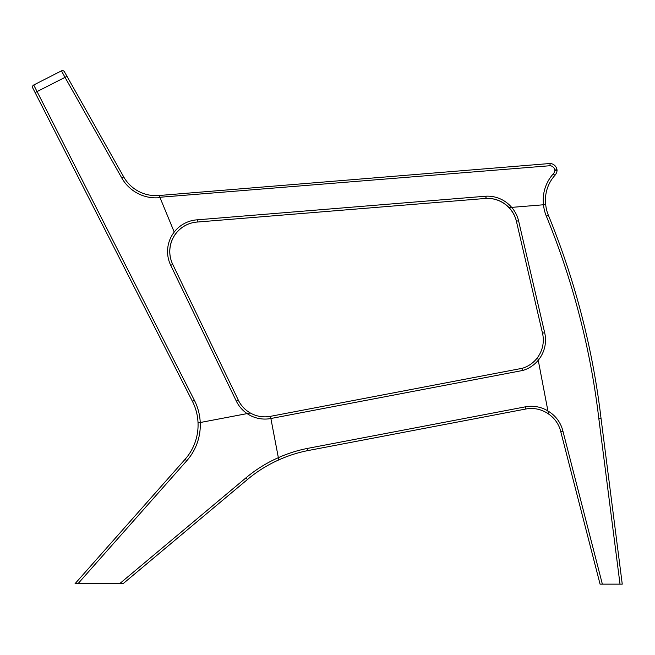 <?xml version="1.0" encoding="UTF-8"?>
<svg xmlns="http://www.w3.org/2000/svg" width="655" height="655" viewBox="0 0 655 655"><rect width="100%" height="100%" fill="white"/><g stroke="black" fill="none" stroke-linecap="round" stroke-linejoin="round"><path stroke-width="0.98" d="M548.268 412.797L548.063 411.708M562.932 431.17L560.778 431.719A29.573 29.573 0 0 0 548.497 413.985L548.497 413.985A29.573 29.573 0 0 0 525.793 409.015L307.924 450.583A133.071 133.071 0 0 0 278.784 459.908A133.071 133.071 0 0 0 247.434 479.509L123.132 583.646L119.677 583.646L246.01 477.806A135.29 135.29 0 0 1 278.359 457.673L278.784 459.908L278.35 457.665A135.29 135.29 0 0 1 307.506 448.405L525.375 406.837A31.792 31.792 0 0 1 547.916 410.947L537.689 357.343L547.932 411.012A31.792 31.792 0 0 1 562.932 431.186L562.129 431.391M198.973 422.762L250.325 412.994A29.573 29.573 0 0 0 270.466 416.334L522.42 368.266A29.573 29.573 0 0 0 542.504 333.198L516.394 221.234L518.555 220.727L544.665 332.691A31.792 31.792 0 0 1 522.96 370.419L522.42 368.266A29.573 29.573 0 0 0 537.689 357.343L537.984 358.891M550.053 164.872L550.036 163.496A7.393 7.393 0 0 1 556.963 169.612A3.693 3.693 0 0 1 557.053 170.734L555.694 170.595L557.053 170.734A8.875 8.875 0 0 1 554.908 175.36A36.967 36.967 0 0 0 545.713 204.589A36.967 36.967 0 0 0 548.391 215.298A776.265 776.265 0 0 1 601.044 418.463L598.842 418.733A774.054 774.054 0 0 0 546.344 216.142A39.185 39.185 0 0 1 543.503 204.769L545.713 204.589A36.967 36.967 0 0 0 548.391 215.298A776.265 776.265 0 0 1 601.044 418.463L622.25 584.145L620.015 584.145L598.842 418.733M517.728 220.923L516.394 221.234A29.573 29.573 0 0 0 508.878 207.61L511.67 207.381L508.878 207.61A29.573 29.573 0 0 0 486.075 198.408A2.219 2.219 0 0 0 485.994 198.416L197.835 222.004A29.573 29.573 0 0 0 172.748 264.399L238.322 400.164A29.573 29.573 0 0 0 238.592 400.713A29.573 29.573 0 0 1 238.322 400.164A29.573 29.573 0 0 0 270.466 416.334L278.35 457.665M556.013 169.809L556.963 169.612A7.393 7.393 0 0 0 550.036 163.496L550.061 165.723L159.869 197.261M37.45 97.202L32.75 87.975A2.219 2.219 0 0 1 33.716 84.994L61.464 70.855A2.219 2.219 0 0 1 64.403 71.739L66.949 76.25L64.403 71.739A2.219 2.219 0 0 0 61.464 70.855L65.017 77.347L37.073 91.577L194.404 400.352A53.972 53.972 0 0 1 200.233 422.516L247.115 413.6A31.792 31.792 0 0 1 236.324 401.13L170.75 265.365A31.71 31.71 0 0 1 174.222 232.066L160.025 197.638L174.222 232.058A31.792 31.792 0 0 1 197.654 219.793L197.835 222.004A29.573 29.573 0 0 0 175.213 234.457L175.049 234.056M32.75 87.975L35.1 92.584L32.75 87.975A2.219 2.219 0 0 1 33.716 84.994A2.219 2.219 0 0 0 32.75 87.975M81.613 102.245L123.697 176.875A36.95 36.95 0 0 0 159.14 195.501L550.036 163.496A7.393 7.393 0 0 1 556.963 169.612L554.793 170.071A5.175 5.175 0 0 0 550.061 165.723M159.82 197.139L159.574 196.541M160.025 197.638A39.169 39.169 0 0 1 121.773 177.972L65.017 77.347L66.949 76.25L123.697 176.875A36.95 36.95 0 0 0 159.14 195.501L159.787 197.073M175.163 234.351L175.213 234.457A29.491 29.491 0 0 0 172.748 264.399A29.491 29.491 0 0 1 175.213 234.457A29.491 29.491 0 0 0 172.748 264.399L238.322 400.164L236.324 401.13M522.96 370.419L270.883 418.512L270.466 416.334A29.573 29.573 0 0 1 250.325 412.994L247.115 413.6A31.792 31.792 0 0 0 270.883 418.512L278.784 459.908A133.071 133.071 0 0 0 247.434 479.509L246.01 477.806M547.916 410.947L548.325 413.076M548.391 413.42L548.235 412.625M278.784 459.908A133.071 133.071 0 0 0 247.434 479.509A133.071 133.071 0 0 1 278.784 459.908A133.071 133.071 0 0 1 307.924 450.583A133.071 133.071 0 0 0 278.784 459.908A133.071 133.071 0 0 1 307.924 450.583L307.506 448.405M185.087 459.311L186.74 460.776A53.972 53.972 0 0 0 200.291 425.013A53.972 53.972 0 0 1 186.74 460.776L78.035 583.646L75.079 583.646L185.087 459.311A51.753 51.753 0 0 0 198.031 422.933L198.072 422.925M78.035 583.646L119.677 583.646M199.791 422.598L199.366 422.68M518.555 220.727A31.792 31.792 0 0 0 511.67 207.381L543.503 204.769A39.185 39.185 0 0 1 553.254 173.886A6.656 6.656 0 0 0 554.842 170.513A1.482 1.482 0 0 0 554.793 170.071M562.932 431.186L602.363 584.145L620.015 584.145M602.363 584.145L600.07 584.145L560.778 431.719A29.573 29.573 0 0 0 548.497 413.985L547.932 411.012M517.737 220.915L516.394 221.234A29.573 29.573 0 0 0 486.075 198.408A2.219 2.219 0 0 0 485.994 198.416A2.219 2.219 0 0 1 486.075 198.408L485.969 196.189A4.438 4.438 0 0 0 485.813 196.205L485.994 198.416A2.219 2.219 0 0 1 486.075 198.408M542.774 334.468A29.573 29.573 0 0 0 542.504 333.198L544.665 332.691M548.497 413.985A29.573 29.573 0 0 1 560.778 431.719A29.573 29.573 0 0 0 548.497 413.985A29.573 29.573 0 0 0 525.793 409.015L525.375 406.837M508.878 207.61L511.653 207.381A31.792 31.792 0 0 0 485.969 196.189A31.792 31.792 0 0 1 511.653 207.381L545.713 204.589A36.967 36.967 0 0 1 545.558 203.066A36.967 36.967 0 0 0 545.713 204.589A36.967 36.967 0 0 1 554.908 175.36A36.967 36.967 0 0 0 545.558 203.066A36.967 36.967 0 0 1 554.908 175.36A8.875 8.875 0 0 0 557.053 170.734A8.875 8.875 0 0 1 554.908 175.36A36.967 36.967 0 0 0 545.558 203.066A36.967 36.967 0 0 1 554.908 175.36A8.875 8.875 0 0 0 557.053 170.734A8.875 8.875 0 0 1 554.908 175.36A8.875 8.875 0 0 0 557.053 170.734A3.693 3.693 0 0 0 557.053 170.169A3.693 3.693 0 0 1 557.053 170.734L554.842 170.513M550.036 163.496A7.393 7.393 0 0 1 556.963 169.612A3.693 3.693 0 0 1 557.053 170.169A3.693 3.693 0 0 0 556.963 169.612A7.393 7.393 0 0 0 550.036 163.496A7.393 7.393 0 0 1 556.963 169.612A3.693 3.693 0 0 1 557.053 170.169A3.693 3.693 0 0 0 556.963 169.612A7.393 7.393 0 0 0 550.036 163.496A7.393 7.393 0 0 1 556.963 169.612A3.693 3.693 0 0 1 557.053 170.169M200.291 425.013A53.972 53.972 0 0 0 200.233 422.516L198.031 422.933A51.753 51.753 0 0 0 192.431 401.359L35.1 92.584L37.073 91.577L33.716 84.994M123.697 176.875A36.95 36.95 0 0 0 159.14 195.501A36.95 36.95 0 0 1 123.697 176.875L121.773 177.972M172.748 264.399A29.491 29.491 0 0 1 175.213 234.457A29.491 29.491 0 0 0 172.748 264.399A29.491 29.491 0 0 1 197.835 222.004A29.573 29.573 0 0 0 172.748 264.399L170.75 265.365M548.391 215.298A36.967 36.967 0 0 1 545.713 204.589A36.967 36.967 0 0 0 548.391 215.298A776.265 776.265 0 0 1 592.685 364.352A776.265 776.265 0 0 0 548.391 215.298L546.344 216.142M198.072 425.013A51.753 51.753 0 0 0 192.431 401.359L194.404 400.352M238.322 400.164A29.573 29.573 0 0 0 270.466 416.334M538.246 360.25A31.792 31.792 0 0 0 544.952 334.05M197.654 219.793L485.813 196.205M554.908 175.36L553.254 173.886"/></g></svg>
